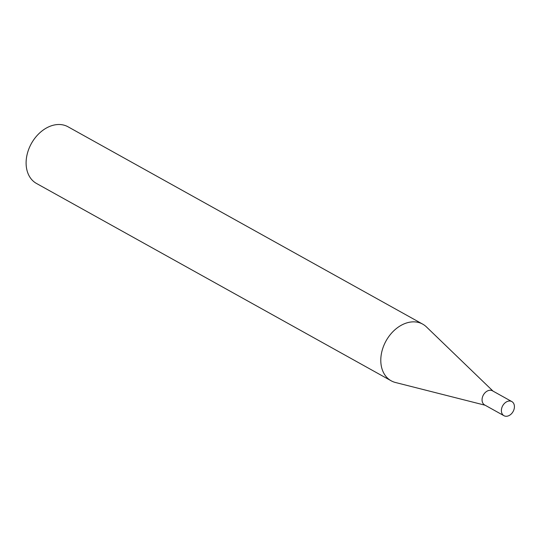 <?xml version="1.0" encoding="UTF-8"?>
<svg xmlns="http://www.w3.org/2000/svg" width="541" height="541" viewBox="0 0 541 541"><rect width="100%" height="100%" fill="white"/><g stroke="black" fill="none" stroke-linecap="round" stroke-linejoin="round"><path stroke-width="0.81" d="M511.833 401.578L492.506 390.825A8.088 5.951 119.1 0 0 489.355 390.325A8.088 5.951 119.1 0 0 482.531 396.932A8.088 5.951 119.1 0 0 484.641 404.952L503.975 415.711A8.088 5.951 119.1 0 0 507.127 416.205A8.088 5.951 119.1 0 0 513.95 409.598A8.088 5.951 119.1 0 0 511.833 401.578A8.088 5.951 119.1 0 0 508.689 401.084A8.088 5.951 119.1 0 0 501.859 407.691A8.088 5.951 119.1 0 0 503.975 415.711M493.007 391.102L426.403 326.879A32.419 23.865 119.1 0 0 422.697 324.133A32.419 23.865 119.1 0 0 410.064 322.138A32.419 23.865 119.1 0 0 382.69 348.641A32.419 23.865 119.1 0 0 391.17 380.796A32.419 23.865 119.1 0 0 395.457 382.494L485.149 405.236M422.697 324.133L68.01 126.783A32.419 23.865 119.1 0 0 55.378 124.795A32.419 23.865 119.1 0 0 28.004 151.297A32.419 23.865 119.1 0 0 36.484 183.453L391.17 380.796"/></g></svg>
